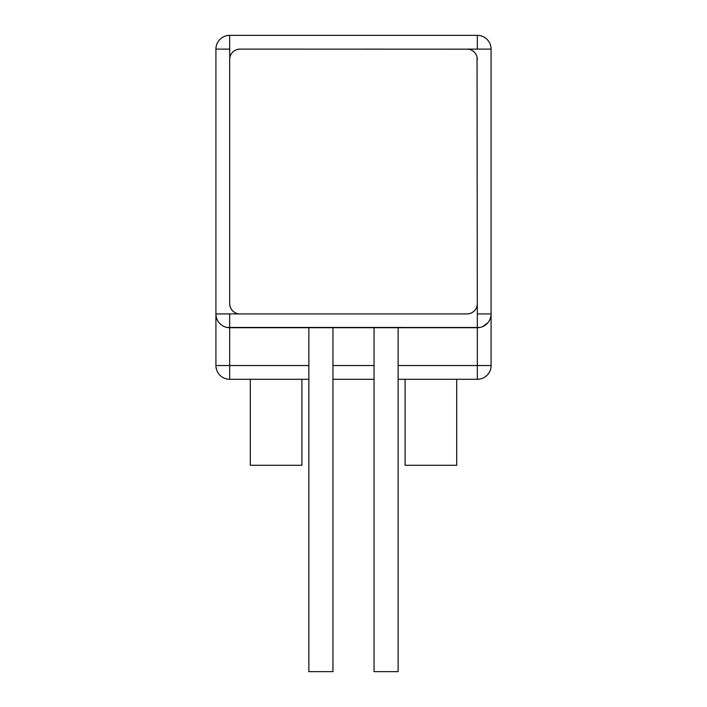 <?xml version="1.0" encoding="UTF-8"?>
<svg xmlns="http://www.w3.org/2000/svg" width="707" height="707" viewBox="0 0 707 707"><rect width="100%" height="100%" fill="white"/><g stroke="black" fill="none" stroke-linecap="round" stroke-linejoin="round"><path stroke-width="1.06" d="M398.129 365.537L491.082 365.537L491.082 49.11L491.082 365.537A13.76 13.76 0 0 1 477.322 379.297L398.129 379.297M490.932 315.967L491.082 313.943A13.76 13.76 0 0 1 477.322 327.703L477.048 57.073M476.315 54.987L475.29 53.281M474.114 51.947L472.921 50.975M472.789 50.877L471.719 50.25M468.061 49.163L240 49.11A10.322 10.322 0 0 0 229.678 59.423L229.678 303.63A10.322 10.322 0 0 0 240 313.943L467 313.943A10.322 10.322 0 0 0 477.322 303.63L477.269 304.69M477.322 59.423A10.322 10.322 0 0 0 467 49.11L477.322 49.11L477.322 35.35L229.678 35.35L477.322 35.35A13.76 13.76 0 0 1 491.082 49.11A13.76 13.76 0 0 0 477.322 35.35A13.76 13.76 0 0 1 491.082 49.11L477.322 49.11M467 313.943L469.36 313.678M471.436 312.945L473.151 311.911M474.477 310.735L475.458 309.542M475.546 309.41L476.182 308.34M477.322 379.297L477.322 327.703L229.678 327.703A13.76 13.76 0 0 1 215.918 313.943L238.939 313.89M226.991 327.438L479.744 327.491M480.009 327.438L481.361 327.102M482.704 326.607L487.812 322.852M489.491 320.351L489.792 319.75M240 49.11L237.64 49.384M235.564 50.109L233.849 51.143M232.523 52.318L231.543 53.511M231.454 53.644L230.818 54.713M229.731 58.363L229.678 49.11L215.918 49.11A13.76 13.76 0 0 1 229.678 35.35L229.678 49.11M308.871 379.297L229.678 379.297A13.76 13.76 0 0 1 215.918 365.537L215.918 49.11A13.76 13.76 0 0 1 229.678 35.35M229.678 303.63L229.952 305.981M230.685 308.066L231.71 309.781M232.886 311.107L234.079 312.079M234.211 312.176L235.281 312.803M215.918 313.943L216.068 315.967M217.208 319.75L218.118 321.402M219.197 322.852L220.337 324.045M220.381 324.089L221.53 325.034M222.961 325.954L224.296 326.607M225.073 326.908L226.275 327.279M374.047 379.297L332.953 379.297M301.907 379.297L301.907 465.286L250.313 465.286L250.313 379.297M456.687 379.297L456.687 465.286L405.093 465.286L405.093 379.297M374.047 327.703L374.047 671.65L398.129 671.65L398.129 327.703M332.953 327.703L332.953 671.65L308.871 671.65L308.871 327.703M477.322 313.943L491.082 313.943M229.678 313.943L229.678 365.537L308.871 365.537M332.953 365.537L374.047 365.537M215.918 365.537L229.678 365.537L229.678 379.297"/></g></svg>
